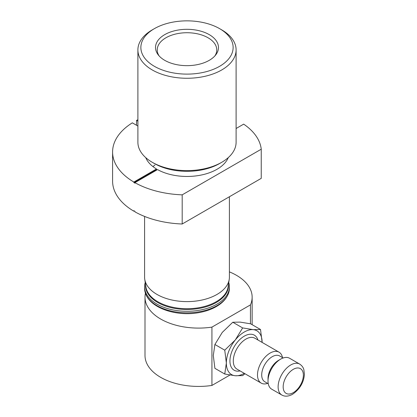 <?xml version="1.0" encoding="UTF-8"?>
<svg xmlns="http://www.w3.org/2000/svg" width="417" height="417" viewBox="0 0 417 417"><rect width="100%" height="100%" fill="white"/><g stroke="black" fill="none" stroke-linecap="round" stroke-linejoin="round"><path stroke-width="0.63" d="M236.105 128.509L243.669 124.141A74.403 42.956 180 0 1 261.245 149.203L261.245 178.361L182.193 224.002A74.403 42.956 0 0 1 134.915 211.815L134.915 211.325A74.403 42.956 180 0 1 133.862 210.721L133.862 211.205L134.279 210.966M182.193 224.002L182.193 194.843A74.403 42.956 180 0 1 134.915 182.651L134.915 183.136A74.403 42.956 0 0 1 133.862 182.531L133.862 182.047A74.403 42.956 180 0 1 112.59 151.976A74.403 42.956 180 0 1 132.325 122.838L137.891 126.054M112.59 151.976L112.59 181.134A74.403 42.956 0 0 0 133.862 211.205M152.924 166.555A42.409 24.483 180 0 1 154.978 165.08M145.731 157.621A42.409 24.483 180 0 0 156.484 168.984L133.862 182.047M228.266 157.621A42.409 24.483 180 0 1 198.925 175.474A42.409 24.483 180 0 1 157.537 169.589L134.915 182.651M182.193 194.843L261.245 149.203M137.891 121.196L136.531 120.409A74.403 42.956 180 0 1 137.891 119.705M136.531 120.409L136.531 125.267M156.484 168.984L156.484 169.469A42.409 24.483 0 0 0 157.115 169.834M156.484 169.469L133.862 182.531M229.407 196.746L229.407 277.123A42.409 24.483 180 0 1 229.246 279.249A42.409 24.483 180 0 1 216.986 294.438A42.409 24.483 180 0 1 172.487 300.131A42.409 24.483 180 0 1 144.746 279.249A42.409 24.483 180 0 1 144.584 277.123L144.584 216.433M214.885 55.914A29.763 17.18 0 0 0 216.757 49.915A29.763 17.18 0 0 0 198.388 34.038A29.763 17.18 0 0 0 165.95 37.765A29.763 17.18 0 0 0 157.235 49.915A29.763 17.18 0 0 0 159.112 55.914M164.736 34.632A31.478 18.176 180 0 1 204.846 32.516A31.478 18.176 180 0 1 215.735 54.903A31.478 18.176 180 0 1 186.998 65.657A31.478 18.176 180 0 1 158.262 54.903A31.478 18.176 180 0 1 164.736 34.632M152.273 29.868L154.379 28.653A46.131 26.631 0 0 0 154.379 66.313A46.131 26.631 0 0 0 219.618 66.313A46.131 26.631 0 0 0 219.618 28.653A46.131 26.631 0 0 0 154.379 28.653L152.273 29.868A49.107 28.351 180 0 0 137.891 49.915A49.107 28.351 180 0 0 186.998 78.266A49.107 28.351 180 0 0 236.105 49.915A49.107 28.351 180 0 0 221.719 29.868L219.618 28.653M137.891 49.915L137.891 142.254A49.107 28.351 0 0 0 152.273 162.302A49.107 28.351 0 0 0 221.719 162.302A49.107 28.351 0 0 0 236.105 142.254L236.105 49.915M221.719 162.302L219.618 163.516A46.131 26.631 180 0 1 154.379 163.516L152.273 162.302M228.751 282.523A42.409 24.483 180 0 1 229.407 286.813L229.407 288.329A42.409 24.483 180 0 1 228.625 293.01A42.409 24.483 180 0 1 186.998 312.818A42.409 24.483 180 0 1 145.366 293.01A42.409 24.483 180 0 1 144.584 288.329L144.584 286.813A42.409 24.483 180 0 1 145.241 282.523M229.407 286.813A42.409 24.483 180 0 1 186.998 311.296A42.409 24.483 180 0 1 144.584 286.813M145.001 297.17L145.001 355.493A53.569 30.931 0 0 0 211.93 385.444L211.93 327.121A53.569 30.931 180 0 1 145.001 297.17A53.569 30.931 180 0 1 145.439 293.219M229.965 375.029L211.93 385.444M229.407 271.879A53.569 30.931 180 0 1 252.144 297.17A53.569 30.931 180 0 1 250.45 304.884L250.45 323.785M211.93 327.121L250.45 304.884M267.62 383.379A17.858 10.31 -60 0 1 261.193 383.103A17.858 10.31 -60 0 1 261.193 362.488A17.858 10.31 -60 0 1 279.051 352.177A17.858 10.31 -60 0 1 282.497 357.604M244.956 373.731L242.642 375.623L235.292 375.748L224.753 374.028L214.901 368.336L213.301 355.493L214.901 344.489L222.245 332.438L232.79 322.237L242.642 327.924L253.182 329.644L260.526 329.519L262.126 342.367A25.296 14.605 120 0 0 253.182 329.644A25.296 14.605 120 0 0 235.292 339.97L242.642 327.924M232.79 322.237L240.135 322.112L250.674 323.832L260.526 329.519M214.901 344.489L224.753 350.176L235.292 339.97A25.296 14.605 120 0 0 226.348 363.025L224.753 350.176M224.753 374.028L226.348 363.025A25.296 14.605 120 0 0 235.292 375.748A25.296 14.605 120 0 0 244.268 373.335M299.677 364.083L289.575 358.25A17.858 10.31 120 0 0 280.646 359.136L278.54 360.351A14.882 8.59 120 0 0 268.016 378.573L268.016 381.008A17.858 10.31 120 0 0 271.717 389.181L281.819 395.014A17.858 10.31 -60 0 1 281.819 374.393A17.858 10.31 -60 0 1 299.677 364.083C303.07 366.35 303.665 369.029 303.826 369.53L304.41 374.362C303.774 382.525 299.818 389.17 292.531 394.305C288.402 396.515 284.832 396.755 281.819 395.014M283.148 357.979L279.666 355.967A14.882 8.59 120 0 0 264.785 364.562A14.882 8.59 120 0 0 264.79 381.743L268.272 383.755M280.646 359.136A17.858 10.31 120 0 0 268.016 381.008M144.746 279.249L145.914 286.979A41.241 23.811 0 0 0 172.883 307.282A41.241 23.811 0 0 0 216.157 301.746A41.241 23.811 0 0 0 228.078 286.979L229.246 279.249M228.453 284.509A41.491 23.957 180 0 1 186.998 309.471A41.491 23.957 180 0 1 145.538 284.509M279.051 352.177L254.85 338.203A17.858 10.31 120 0 0 236.992 348.513A17.858 10.31 120 0 0 236.992 369.134L261.193 383.103M240.072 370.911A20.24 11.686 -60 0 1 234.119 346.855A20.24 11.686 -60 0 1 257.93 339.98M293.271 392.668A14.287 8.246 120 0 0 302.023 370.124A14.287 8.246 120 0 0 284.524 380.226A14.287 8.246 120 0 0 293.271 392.668M228.625 293.01C226.754 298.228 222.918 302.591 217.121 306.104C212.227 309.054 206.509 311.16 199.962 312.427C177.23 317.061 150.151 308.429 145.366 293.01M252.144 297.17L252.144 324.681"/></g></svg>
